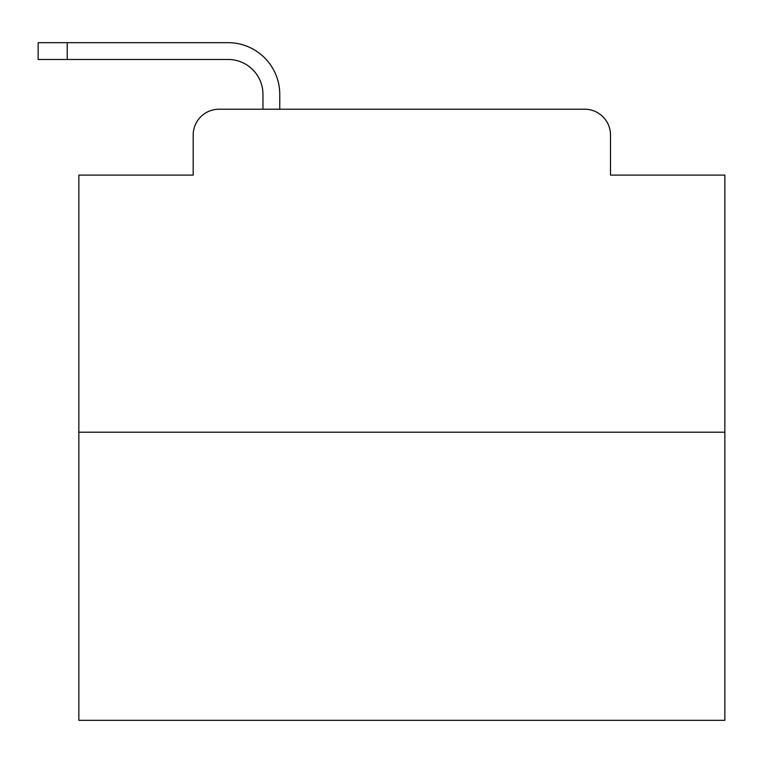 <?xml version="1.0" encoding="UTF-8"?>
<svg xmlns="http://www.w3.org/2000/svg" width="763" height="763" viewBox="0 0 763 763"><rect width="100%" height="100%" fill="white"/><g stroke="black" fill="none" stroke-linecap="round" stroke-linejoin="round"><path stroke-width="1.14" d="M193.192 135.051L193.192 175.099L193.192 135.051A25.837 25.837 0 0 1 219.029 109.214L262.958 109.214L262.958 94.354A34.888 34.888 0 0 0 228.07 59.466L38.15 59.466L38.15 42.671L228.07 42.671A51.684 51.684 0 0 1 279.754 94.354L279.754 109.214L584.668 109.214L219.029 109.214M724.85 432.211L78.847 432.211L78.847 720.329L724.85 720.329L724.85 175.099L610.505 175.099L610.505 135.051A25.837 25.837 0 0 0 584.668 109.214M78.847 432.211L78.847 175.099L193.192 175.099M610.505 175.099L610.505 135.051M262.958 94.354A34.888 34.888 0 0 0 228.07 59.466A34.888 34.888 0 0 1 262.958 94.354A34.888 34.888 0 0 0 228.07 59.466A34.888 34.888 0 0 1 262.958 94.354A34.888 34.888 0 0 0 228.07 59.466A34.888 34.888 0 0 1 262.958 94.354A34.888 34.888 0 0 0 228.07 59.466A34.888 34.888 0 0 1 262.958 94.354A34.888 34.888 0 0 0 228.07 59.466A34.888 34.888 0 0 1 262.958 94.354A34.888 34.888 0 0 0 228.07 59.466A34.888 34.888 0 0 1 262.958 94.354A34.888 34.888 0 0 0 228.07 59.466A34.888 34.888 0 0 1 262.958 94.354A34.888 34.888 0 0 0 228.07 59.466A34.888 34.888 0 0 1 262.958 94.354A34.888 34.888 0 0 0 228.07 59.466A34.888 34.888 0 0 1 262.958 94.354A34.888 34.888 0 0 0 228.07 59.466A34.888 34.888 0 0 1 262.958 94.354A34.888 34.888 0 0 0 228.07 59.466A34.888 34.888 0 0 1 262.958 94.354A34.888 34.888 0 0 0 228.07 59.466A34.888 34.888 0 0 1 262.958 94.354A34.888 34.888 0 0 0 228.07 59.466A34.888 34.888 0 0 1 262.958 94.354A34.888 34.888 0 0 0 228.07 59.466A34.888 34.888 0 0 1 262.958 94.354A34.888 34.888 0 0 0 228.07 59.466A34.888 34.888 0 0 1 262.958 94.354A34.888 34.888 0 0 0 228.07 59.466A34.888 34.888 0 0 1 262.958 94.354A34.888 34.888 0 0 0 228.07 59.466A34.888 34.888 0 0 1 262.958 94.354A34.888 34.888 0 0 0 228.07 59.466A34.888 34.888 0 0 1 262.958 94.354A34.888 34.888 0 0 0 228.07 59.466A34.888 34.888 0 0 1 262.958 94.354A34.888 34.888 0 0 0 228.07 59.466A34.888 34.888 0 0 1 262.958 94.354A34.888 34.888 0 0 0 228.07 59.466M67.22 59.466L67.22 42.671L228.07 42.671"/></g></svg>
